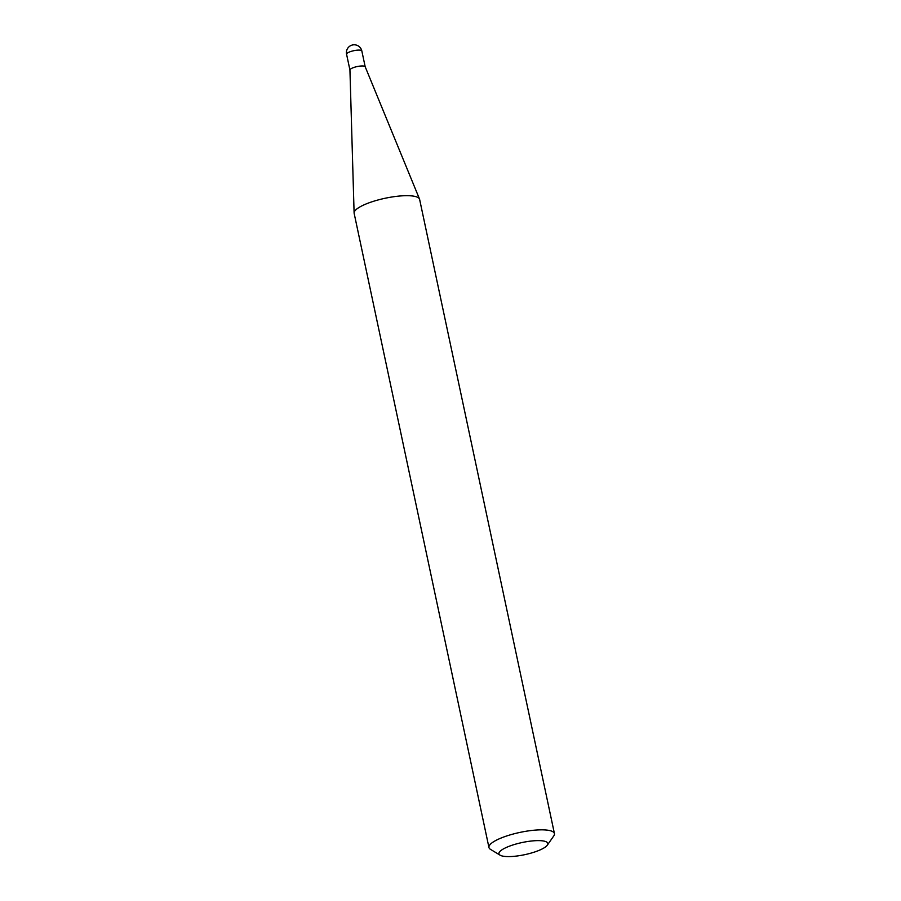 <?xml version="1.0" encoding="UTF-8"?>
<svg xmlns="http://www.w3.org/2000/svg" width="901" height="901" viewBox="0 0 901 901"><rect width="100%" height="100%" fill="white"/><g stroke="black" fill="none" stroke-linecap="round" stroke-linejoin="round"><path stroke-width="1.35" d="M349.948 70.087A7.805 1.937 -12 0 1 349.937 69.996A7.805 1.937 -12 0 1 355.613 66.933A7.805 1.937 -12 0 1 364.241 66.167A7.805 1.937 -12 0 1 365.187 66.753A7.805 1.937 -12 0 1 365.209 66.843M500.123 855.184L490.493 849.361A33.472 8.323 -12 0 1 488.95 847.503L354.149 213.346A33.472 8.323 -12 0 1 354.104 212.974A33.472 8.323 -12 0 1 378.476 199.853A33.472 8.323 -12 0 1 415.474 196.542A33.472 8.323 -12 0 1 419.528 199.065A33.472 8.323 -12 0 1 419.629 199.436L554.43 833.594A33.472 8.323 -12 0 1 553.777 835.914L547.335 845.149A24.969 6.206 168 0 0 544.722 841.264A24.969 6.206 168 0 0 513.604 844.744A24.969 6.206 168 0 0 500.123 855.184A24.969 6.206 168 0 0 502.071 855.95A24.969 6.206 168 0 0 527.119 854.137A24.969 6.206 168 0 0 547.335 845.149M488.95 847.503A33.472 8.323 -12 0 1 512.556 834.202A33.472 8.323 -12 0 1 550.274 830.699A33.472 8.323 -12 0 1 554.43 833.594M365.198 66.798L361.83 50.974A7.805 1.937 168 0 0 360.862 50.298A7.805 1.937 168 0 0 350.455 51.616A7.805 1.937 168 0 0 346.57 54.218L349.937 70.041M361.83 50.974A7.805 7.805 0 0 0 356.188 45.05A7.805 7.805 0 0 0 346.57 54.218M365.187 66.753L419.528 199.065M349.937 69.996L354.104 212.974"/></g></svg>
